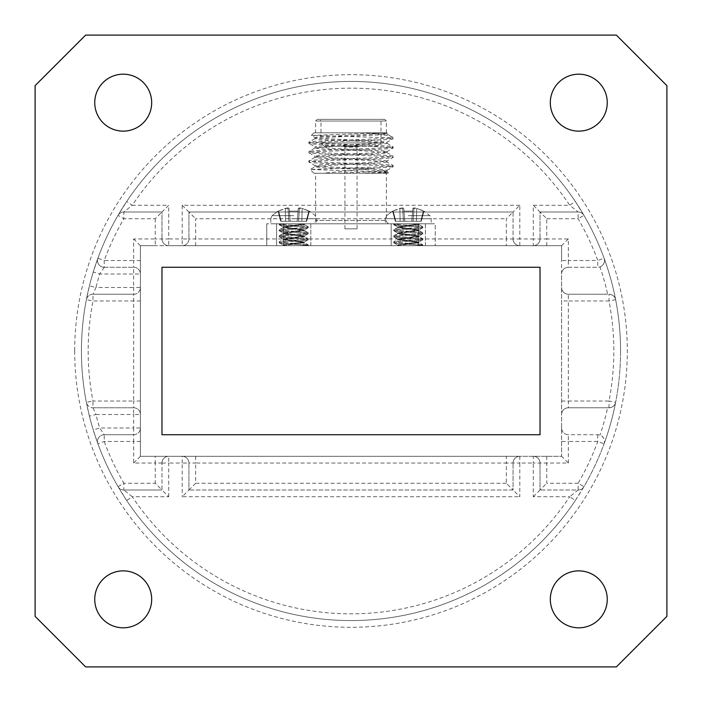 <?xml version="1.0" encoding="UTF-8"?>
<svg xmlns="http://www.w3.org/2000/svg" width="702" height="702" viewBox="0 0 702 702"><rect width="100%" height="100%" fill="white"/><g stroke="black" fill="none" stroke-linecap="round" stroke-linejoin="round"><path stroke-width="0.53" stroke-dasharray="3.51 2.63" d="M293.717 215.681L272.069 215.681L293.717 215.681M408.283 215.681L429.931 215.681L408.283 215.681M506.335 483.257L195.665 483.257L195.665 463.039L506.335 463.039L506.335 483.257L513.074 489.996L513.074 463.039L513.074 489.996L188.926 489.996L513.074 489.996L519.813 496.735L519.813 463.039L533.292 463.039L533.292 496.735L569.726 496.735A262.829 262.829 0 0 1 132.274 496.735L168.708 496.735L161.969 489.996L161.969 463.039L161.969 489.996L155.23 483.257L123.868 483.257L123.868 489.996L161.969 489.996L123.868 489.996L132.274 496.735L126.667 500.473A269.568 269.568 0 0 0 575.333 500.473L583.95 486.644A269.568 269.568 0 0 0 620.568 351A269.568 269.568 0 0 1 351 620.568A269.568 269.568 0 0 1 81.432 351A269.568 269.568 0 0 0 86.364 402.325L89.426 416.146A269.568 269.568 0 0 0 93.261 429.966L97.903 443.796A269.568 269.568 0 0 0 118.05 486.644L126.667 500.473A269.568 269.568 0 0 0 575.333 500.473L569.726 496.735L578.132 489.996L540.031 489.996L578.132 489.996L578.132 483.257L546.77 483.257L546.77 463.039L568.339 463.039L561.6 456.3L140.4 456.3L140.4 245.7L155.23 245.7L155.23 238.961L133.661 238.961L133.661 260.53L104.238 260.53A262.829 262.829 0 0 1 123.868 218.743L155.23 218.743L161.969 212.004L123.868 212.004L161.969 212.004L161.969 238.961L161.969 212.004L168.708 205.265L132.274 205.265A262.829 262.829 0 0 1 569.726 205.265L533.292 205.265L533.292 238.961L519.813 238.961L519.813 205.265L513.074 212.004L188.926 212.004L513.074 212.004L513.074 238.961L513.074 212.004L506.335 218.743L506.335 238.961L195.665 238.961L195.665 218.743L506.335 218.743M92.98 294.226A6.739 6.739 0 0 0 86.364 299.675L89.426 285.854L95.963 287.487A262.829 262.829 0 0 1 99.702 274.008L133.661 274.008L133.661 287.487L95.963 287.487L92.98 294.226A6.739 6.739 0 0 0 86.364 299.675L92.98 300.965L133.661 300.965L133.661 401.035L92.98 401.035A262.829 262.829 0 0 1 92.98 300.965L92.98 294.226L133.661 294.226L92.98 294.226A6.739 6.739 0 0 0 86.364 299.675A269.568 269.568 0 0 0 81.432 351A269.568 269.568 0 0 1 351 81.432A269.568 269.568 0 0 1 620.568 351A269.568 269.568 0 0 0 604.097 258.204L604.51 260.53C604.527 263.355 603.027 265.479 600.008 266.883A262.829 262.829 0 0 1 607.625 294.226L568.339 294.226L607.625 294.226M86.364 299.675A269.568 269.568 0 0 0 81.432 351A269.568 269.568 0 0 1 351 81.432A269.568 269.568 0 0 1 620.568 351A269.568 269.568 0 0 0 604.097 258.204A6.739 6.739 0 0 1 597.762 267.269L568.339 267.269A6.739 6.739 0 0 0 561.6 274.008A6.739 6.739 0 0 1 568.339 267.269L597.762 267.269A6.739 6.739 0 0 0 600.008 266.883M578.132 489.996A6.739 6.739 0 0 0 583.95 486.644A6.739 6.739 0 0 1 578.132 489.996A6.739 6.739 0 0 0 583.95 486.644A269.568 269.568 0 0 0 604.097 443.796L604.51 441.47A6.739 6.739 0 0 0 597.762 434.731L568.339 434.731A6.739 6.739 0 0 1 561.6 427.992L561.6 287.487A6.739 6.739 0 0 0 568.339 294.226A6.739 6.739 0 0 1 561.6 287.487A6.739 6.739 0 0 0 568.339 294.226L568.339 300.965L609.02 300.965A262.829 262.829 0 0 1 609.02 401.035L568.339 401.035L568.339 300.965L561.6 300.965M306.23 221.253L308.801 211.109L309.415 211.109L302.114 208.336L308.801 211.109L306.23 221.253L308.801 211.109L302.114 208.336L299.447 207.897L302.114 208.336L301.886 221.253L290.259 221.253L289.136 208.336L285.319 208.336L278.018 211.109L287.987 207.897L289.136 208.336L289.373 211.109L298.06 211.109L289.373 211.109L290.259 221.253L288.882 221.253L297.174 221.253L298.297 208.336L297.174 221.253L306.23 221.253L290.259 221.253L289.136 208.336L290.259 221.253L285.547 221.253L297.174 221.253L298.06 211.109L289.373 211.109L298.06 211.109L298.297 208.336L299.447 207.897L298.297 208.336L297.174 221.253L306.695 221.253L309.415 211.109L306.695 221.253L301.886 221.253L302.114 208.336L308.801 211.109L306.23 221.253L306.695 221.253L306.23 221.253M316.628 218.708L316.628 223.798L270.805 223.798L316.628 223.798L270.805 223.798L316.628 223.798L316.628 218.708L270.805 218.708L270.805 223.798L270.805 218.708L316.628 218.708L293.717 218.708L316.628 218.708L315.365 215.681L309.415 211.109L315.365 215.681L316.628 218.708M420.796 221.253L423.367 211.109L423.982 211.109L416.681 208.336L423.367 211.109L420.796 221.253L423.367 211.109L416.681 208.336L414.013 207.897L416.681 208.336L416.453 221.253L404.826 221.253L403.703 208.336L399.886 208.336L392.585 211.109L402.553 207.897L403.703 208.336L403.94 211.109L412.627 211.109L403.94 211.109L404.826 221.253L403.448 221.253L411.741 221.253L412.864 208.336L411.741 221.253L420.796 221.253L404.826 221.253L403.703 208.336L404.826 221.253L400.114 221.253L411.741 221.253L412.627 211.109L403.94 211.109L412.627 211.109L412.864 208.336L414.013 207.897L412.864 208.336L411.741 221.253L421.261 221.253L423.982 211.109L421.261 221.253L416.453 221.253L416.681 208.336L423.367 211.109L420.796 221.253L421.261 221.253L420.796 221.253M431.195 218.708L431.195 223.798L385.372 223.798L431.195 223.798L385.372 223.798L431.195 223.798L431.195 218.708L385.372 218.708L385.372 223.798L385.372 218.708L431.195 218.708L408.283 218.708L431.195 218.708L429.931 215.681L423.982 211.109L429.931 215.681L431.195 218.708M391.698 137.873L392.234 136.987C392.602 136.574 389.338 135.828 382.423 134.74L364.733 132.818L313.934 132.818L311.346 135.407L391.698 137.873C381.686 139.356 306.274 140.733 308.88 142.181C306.3 143.734 395.7 145.305 393.12 146.858C395.7 148.412 306.3 149.982 308.88 151.535C306.3 153.097 395.7 154.659 393.12 156.221C395.7 157.774 306.3 159.345 308.88 160.898C306.3 162.452 395.7 164.022 393.12 165.575L393.05 166.83L386.96 170.349L369.024 171.815L335.863 173.254L313.934 173.254L388.066 173.254L388.829 172.42L386.96 171.332L382.213 172.209L362.89 173.254L335.863 173.254M364.733 132.818L376.72 132.818L386.96 133.898L382.213 134.766L332.976 137.109L314.961 138.671L319.787 139.452L369.024 141.786L387.039 143.348L382.213 144.129L332.976 146.472L314.961 148.025L319.787 148.806L369.024 151.149L387.039 152.711L382.213 153.492L332.976 155.826L314.961 157.388L319.787 158.169L369.024 160.512L386.96 161.978L393.12 165.575C393.682 166.462 368.717 167.287 343.418 168.199L374.877 168.199L323.271 173.254M315.04 157.292L308.88 160.898L308.95 162.144L315.04 165.672L332.976 167.137L382.213 169.48L386.96 170.349M386.96 152.615L393.05 156.142L393.12 157.388C395.7 158.942 306.3 160.512 308.88 162.065C306.3 163.627 395.7 165.189 393.12 166.751L374.877 168.199M386.96 133.898L393.12 137.873L393.05 138.75L386.96 142.269L369.024 143.734L319.787 146.077L314.961 146.858L332.976 148.42L382.213 150.755L387.039 151.535L369.024 153.097L319.787 155.44L314.961 156.221L332.976 157.774L382.213 160.117L386.96 160.995L369.024 162.46L319.787 164.794L315.04 165.672M387.267 137.873L393.12 138.671C395.7 140.225 306.3 141.795 308.88 143.348L315.04 146.955M386.96 143.252L393.12 146.858L393.05 148.104L386.96 151.632M315.04 138.575L308.95 142.102L308.88 143.348C306.3 144.902 395.7 146.472 393.12 148.025C395.7 149.587 306.3 151.149 308.88 152.711L315.04 156.309M315.04 147.938L308.95 151.456L308.88 152.711C306.3 154.264 395.7 155.835 393.12 157.388L386.96 160.995M315.619 132.818L386.381 132.818L315.619 132.818L315.619 121.025L386.381 121.025L315.619 121.025L317.304 119.34L384.696 119.34L317.304 119.34M386.381 132.818L386.381 121.025L384.696 119.34M313.934 132.818L385.1 132.818L311.346 135.407L315.04 137.592L332.976 139.057L382.213 141.4L386.96 142.269M386.381 173.254L315.619 173.254L315.619 220.428L386.381 220.428L315.619 220.428A3.37 3.37 0 0 1 312.25 223.798L389.75 223.798A3.37 3.37 0 0 1 386.381 220.428L386.381 173.254L315.619 173.254M313.934 173.254L310.187 169.507L315.04 166.655L319.787 167.532L369.024 169.866L386.96 171.332M388.066 173.254L376.325 173.254L388.847 172.473L377.86 171.7L310.187 169.507L343.418 168.199M389.75 223.798L312.25 223.798M377.623 146.297L324.377 146.297L377.623 146.297L380.993 142.927L380.993 121.025L382.678 119.34L319.322 119.34L382.678 119.34M324.377 146.297L321.007 142.927L380.993 142.927L321.007 142.927L321.007 121.025L380.993 121.025L321.007 121.025L319.322 119.34M357.064 228.852L344.936 228.852L357.064 228.852L357.064 147.139L357.739 146.464L344.261 146.464L357.739 146.464M344.936 228.852L344.936 147.139L357.064 147.139L344.936 147.139L344.261 146.464M358.748 146.464L343.252 146.464L358.748 146.297M94.744 599.341A28.475 28.475 0 0 0 123.219 627.816A28.475 28.475 0 0 0 151.685 599.341A28.475 28.475 0 0 0 123.219 570.866A28.475 28.475 0 0 0 94.744 599.341M550.315 599.341A28.475 28.475 0 0 0 578.781 627.816A28.475 28.475 0 0 0 607.256 599.341A28.475 28.475 0 0 0 578.781 570.866A28.475 28.475 0 0 0 550.315 599.341M550.315 102.659A28.475 28.475 0 0 0 578.781 131.134A28.475 28.475 0 0 0 607.256 102.659A28.475 28.475 0 0 0 578.781 74.184A28.475 28.475 0 0 0 550.315 102.659M94.744 102.659A28.475 28.475 0 0 0 123.219 131.134A28.475 28.475 0 0 0 151.685 102.659A28.475 28.475 0 0 0 123.219 74.184A28.475 28.475 0 0 0 94.744 102.659M575.333 201.527L583.95 215.356A6.739 6.739 0 0 0 578.132 212.004L540.031 212.004L578.132 212.004L569.726 205.265L575.333 201.527A269.568 269.568 0 0 0 126.667 201.527L132.274 205.265L123.868 212.004A6.739 6.739 0 0 0 118.05 215.356L126.667 201.527A269.568 269.568 0 0 1 575.333 201.527M104.238 267.269L99.702 274.008L93.261 272.034L97.903 258.204A6.739 6.739 0 0 0 104.238 267.269L133.661 267.269L104.238 267.269A6.739 6.739 0 0 1 97.903 258.204A269.568 269.568 0 0 1 118.05 215.356A6.739 6.739 0 0 1 123.868 212.004A6.739 6.739 0 0 0 118.05 215.356A269.568 269.568 0 0 0 97.903 258.204A6.739 6.739 0 0 0 104.238 267.269L104.238 260.53L97.903 258.204M666.9 616.356L666.9 85.644L616.356 35.1L85.644 35.1L35.1 85.644L35.1 616.356L85.644 666.9L616.356 666.9L666.9 616.356M540.031 434.731L540.031 267.269L161.969 267.269L161.969 434.731L540.031 434.731M546.77 218.743L578.132 218.743A262.829 262.829 0 0 1 597.762 260.53L568.339 260.53L568.339 238.961L546.77 238.961L546.77 218.743L540.031 212.004L540.031 238.961L540.031 212.004L533.292 205.265M519.813 205.265L182.187 205.265L182.187 238.961L168.708 238.961L168.708 245.7A6.739 6.739 0 0 1 161.969 238.961A6.739 6.739 0 0 0 168.708 245.7L155.23 245.7M168.708 245.7L561.6 245.7L561.6 456.3L519.813 456.3A6.739 6.739 0 0 0 513.074 463.039A6.739 6.739 0 0 1 519.813 456.3A6.739 6.739 0 0 0 513.074 463.039L506.335 463.039L506.335 456.3L519.813 456.3A6.739 6.739 0 0 0 513.074 463.039L519.813 463.039L519.813 456.3M506.335 456.3L140.4 456.3L140.4 245.7L561.6 245.7L561.6 260.53L568.339 260.53L568.339 267.269A6.739 6.739 0 0 0 561.6 274.008L561.6 287.487M418.392 245.7L283.608 245.7L435.24 245.7L418.392 245.7L418.392 223.798L435.24 223.798L435.24 245.7L435.24 223.798L266.76 223.798L418.392 223.798L418.392 245.7M283.608 245.7L266.76 245.7L283.608 245.7L283.608 223.798L283.608 245.7M568.339 463.039L568.339 441.47L561.6 441.47L561.6 427.992A6.739 6.739 0 0 0 568.339 434.731L597.762 434.731A6.739 6.739 0 0 1 600.008 435.117C602.939 436.486 604.44 438.601 604.51 441.47A6.739 6.739 0 0 1 604.097 443.796A6.739 6.739 0 0 0 604.501 441.47M561.6 441.47L561.6 456.3M561.6 274.008L561.6 260.53M533.292 496.735L540.031 489.996L540.031 463.039L540.031 489.996L546.77 483.257M561.6 427.992A6.739 6.739 0 0 0 568.339 434.731L568.339 441.47L597.762 441.47L604.097 443.796A269.568 269.568 0 0 0 615.636 402.325C615.084 405.449 612.872 407.265 609.02 407.774L568.339 407.774A6.739 6.739 0 0 0 561.6 414.513A6.739 6.739 0 0 1 568.339 407.774L607.625 407.774A262.829 262.829 0 0 1 600.008 435.117M620.568 351A269.568 269.568 0 0 1 615.636 402.325A6.739 6.739 0 0 1 609.02 407.774L607.625 407.774M182.187 205.265L188.926 212.004L188.926 238.961L188.926 212.004L195.665 218.743M195.665 483.257L188.926 489.996L188.926 463.039L188.926 489.996L182.187 496.735L519.813 496.735M118.05 486.644L123.868 483.257A262.829 262.829 0 0 1 104.238 441.47L104.238 434.731L133.661 434.731L104.238 434.731A6.739 6.739 0 0 0 97.903 443.796A269.568 269.568 0 0 0 118.05 486.644A6.739 6.739 0 0 0 123.868 489.996A6.739 6.739 0 0 1 118.05 486.644A6.739 6.739 0 0 0 123.868 489.996M92.98 407.774L133.661 407.774L92.98 407.774A6.739 6.739 0 0 1 86.364 402.325A6.739 6.739 0 0 0 92.98 407.774A6.739 6.739 0 0 1 86.364 402.325L92.98 401.035L92.98 407.774L95.963 414.513L89.426 416.146A269.568 269.568 0 0 0 93.261 429.966L99.702 427.992A262.829 262.829 0 0 1 95.963 414.513L133.661 414.513L133.661 427.992L99.702 427.992L104.238 434.731A6.739 6.739 0 0 0 97.903 443.796L104.238 441.47L133.661 441.47L133.661 463.039L155.23 463.039L155.23 483.257M376.72 132.818L386.96 132.915L369.024 134.38L319.787 136.715L315.04 137.592M387.039 133.985L386.96 132.915M387.039 132.818L385.1 132.818M376.325 173.254L362.89 173.254M386.96 161.978L382.213 162.846L332.976 165.189L315.04 166.655M266.76 245.7L266.76 223.798L266.76 245.7M287.987 207.897L288.882 221.253L281.204 221.253L288.882 221.253L287.987 207.897L285.319 208.336L285.547 221.253L281.204 221.253L278.633 211.109L281.204 221.253L280.739 221.253L285.547 221.253L285.319 208.336L278.018 211.109L287.987 207.897L289.136 208.336L290.259 221.253L289.136 208.336L287.987 207.897L288.882 221.253L287.987 207.897M299.447 207.897L298.552 221.253L299.447 207.897L302.114 208.336L298.297 208.336L297.174 221.253L298.297 208.336L299.447 207.897L298.552 221.253L299.447 207.897M402.553 207.897L403.448 221.253L395.77 221.253L403.448 221.253L402.553 207.897L399.886 208.336L400.114 221.253L395.77 221.253L393.199 211.109L395.77 221.253L395.305 221.253L400.114 221.253L399.886 208.336L392.585 211.109L402.553 207.897L403.703 208.336L404.826 221.253L403.703 208.336L402.553 207.897L403.448 221.253L402.553 207.897M414.013 207.897L413.118 221.253L414.013 207.897L416.681 208.336L412.864 208.336L411.741 221.253L412.864 208.336L414.013 207.897L413.118 221.253L414.013 207.897M403.703 208.336L404.826 221.253L403.703 208.336M399.886 208.336L400.114 221.253L399.886 208.336M393.199 211.109L395.77 221.253L393.199 211.109M395.77 221.253L395.305 221.253L395.77 221.253M412.864 208.336L411.741 221.253L412.864 208.336M416.681 208.336L416.453 221.253L416.681 208.336M289.136 208.336L290.259 221.253L289.136 208.336M285.319 208.336L285.547 221.253L285.319 208.336M278.633 211.109L281.204 221.253L278.633 211.109M281.204 221.253L280.739 221.253L281.204 221.253M298.297 208.336L297.174 221.253L298.297 208.336M302.114 208.336L301.886 221.253L302.114 208.336M540.031 463.039A6.739 6.739 0 0 0 533.292 456.3A6.739 6.739 0 0 1 540.031 463.039A6.739 6.739 0 0 0 533.292 456.3L533.292 463.039L546.77 463.039L546.77 456.3M195.665 456.3L195.665 463.039L188.926 463.039A6.739 6.739 0 0 0 182.187 456.3A6.739 6.739 0 0 1 188.926 463.039L182.187 463.039L182.187 496.735M168.708 496.735L168.708 463.039L161.969 463.039A6.739 6.739 0 0 1 168.708 456.3A6.739 6.739 0 0 0 161.969 463.039L155.23 463.039L155.23 456.3M140.4 456.3L133.661 463.039M133.661 434.731A6.739 6.739 0 0 0 140.4 427.992A6.739 6.739 0 0 1 133.661 434.731L133.661 427.992L140.4 427.992A6.739 6.739 0 0 1 133.661 434.731L133.661 441.47L140.4 441.47M615.636 299.675A6.739 6.739 0 0 0 609.02 294.226C612.872 294.735 615.084 296.551 615.636 299.675L609.02 300.965L609.02 294.226M133.661 407.774A6.739 6.739 0 0 1 140.4 414.513L133.661 414.513L133.661 407.774A6.739 6.739 0 0 1 140.4 414.513A6.739 6.739 0 0 0 133.661 407.774L133.661 401.035L140.4 401.035M568.339 238.961L561.6 245.7M540.031 238.961A6.739 6.739 0 0 1 533.292 245.7A6.739 6.739 0 0 0 540.031 238.961A6.739 6.739 0 0 1 533.292 245.7L533.292 238.961L546.77 238.961L546.77 245.7M133.661 294.226A6.739 6.739 0 0 0 140.4 287.487A6.739 6.739 0 0 1 133.661 294.226L133.661 287.487L140.4 287.487A6.739 6.739 0 0 1 133.661 294.226L133.661 300.965L140.4 300.965M583.95 215.356A269.568 269.568 0 0 1 604.097 258.204A269.568 269.568 0 0 0 583.95 215.356A6.739 6.739 0 0 0 578.132 212.004L578.132 218.743L583.95 215.356A6.739 6.739 0 0 0 578.132 212.004M93.261 272.034A269.568 269.568 0 0 0 89.426 285.854A269.568 269.568 0 0 1 93.261 272.034M519.813 245.7L519.813 238.961L513.074 238.961A6.739 6.739 0 0 0 519.813 245.7A6.739 6.739 0 0 1 513.074 238.961A6.739 6.739 0 0 0 519.813 245.7A6.739 6.739 0 0 1 513.074 238.961L506.335 238.961L506.335 245.7M133.661 267.269A6.739 6.739 0 0 1 140.4 274.008L133.661 274.008L133.661 267.269A6.739 6.739 0 0 1 140.4 274.008A6.739 6.739 0 0 0 133.661 267.269L133.661 260.53L140.4 260.53M188.926 238.961A6.739 6.739 0 0 1 182.187 245.7L182.187 238.961L188.926 238.961A6.739 6.739 0 0 1 182.187 245.7A6.739 6.739 0 0 0 188.926 238.961L195.665 238.961L195.665 245.7M140.4 245.7L133.661 238.961M422.771 227.738C423.657 226.737 392.909 225.728 393.796 224.728L393.796 223.798L418.892 223.868L397.674 226.878L418.892 229.887L397.674 232.897L418.892 235.907L397.806 239.057L418.892 241.918L402.983 243.927L397.674 244.928L400.851 245.7L397.516 245.7L422.771 245.7L422.771 244.822C423.657 243.822 392.909 242.822 393.796 241.821L393.796 241.821C392.909 240.812 423.657 239.812 422.771 238.812L422.771 238.812C423.657 237.811 392.909 236.802 393.796 235.802L393.796 235.802C392.909 234.801 423.657 233.792 422.771 232.792L422.771 232.792C423.657 231.792 392.909 230.782 393.796 229.782L393.796 229.782C392.909 228.782 423.657 227.773 422.771 226.772L422.771 226.772C423.675 225.781 393.647 224.798 393.804 223.798L393.796 224.728L399.991 223.798L393.796 224.728C392.909 225.728 423.657 226.737 422.771 227.738L422.771 226.772C423.675 225.781 393.647 224.798 393.804 223.798L415.286 223.798L418.892 224.622L397.806 227.492L418.892 230.642L397.674 233.652L418.892 236.653L397.674 239.663L418.892 242.673L397.683 245.7L417.251 245.7L422.771 244.822C423.657 243.822 392.909 242.822 393.796 241.821C392.909 240.812 423.657 239.812 422.771 238.812C423.657 237.811 392.909 236.802 393.796 235.802C392.909 234.801 423.657 233.792 422.771 232.792C423.657 231.792 392.909 230.782 393.796 229.782C392.909 228.782 423.657 227.773 422.771 226.772L422.771 227.738C423.657 228.738 392.909 229.747 393.796 230.747L393.796 229.782L393.796 230.747C392.909 229.747 423.657 228.738 422.771 227.738L422.771 227.738M422.701 245.7C421.814 244.708 392.883 243.752 393.796 242.778L393.796 241.821L393.796 242.778C392.909 241.778 423.657 240.768 422.771 239.768C423.657 238.768 392.909 237.759 393.796 236.758L393.796 235.802L393.796 236.758C392.909 235.758 423.657 234.758 422.771 233.748C423.657 232.748 392.909 231.748 393.796 230.747L393.796 230.747C392.909 231.748 423.657 232.748 422.771 233.748L422.771 232.792L422.771 233.748C423.657 234.758 392.909 235.758 393.796 236.758L393.796 236.758C392.909 237.759 423.657 238.768 422.771 239.768L422.771 238.812L422.771 239.768C423.657 240.768 392.909 241.778 393.796 242.778L393.796 242.778C392.883 243.752 421.814 244.708 422.701 245.7L397.516 245.709L418.761 242.532L422.674 244.726L418.761 242.532L397.806 239.522L393.892 241.716L397.806 239.522L418.761 236.513L422.674 238.706L418.761 236.513L397.806 233.503L393.892 235.697L397.806 233.503L418.761 230.493L422.674 232.687L418.761 230.493L397.806 227.492L393.892 229.686L397.806 227.492L418.761 224.482L422.674 226.676L418.761 224.482L415.286 223.798L418.857 223.798L397.674 226.878L418.892 229.887L397.674 232.897L418.892 235.907L397.674 238.917L418.761 242.067L397.674 244.928L400.851 245.7L422.771 245.7L422.771 244.822L417.251 245.7L422.701 245.7M425.386 245.7L425.386 223.798L391.181 223.798L425.386 223.798L391.181 223.798L425.386 223.798L425.386 245.7L391.181 245.7L391.181 223.798L391.181 245.7L425.386 245.7M308.204 227.738C309.091 226.737 278.343 225.728 279.229 224.728L279.229 223.798L304.326 223.868L283.108 226.878L304.326 229.887L283.108 232.897L304.326 235.907L283.239 239.057L304.326 241.918L288.417 243.927L283.108 244.928L286.284 245.7L282.95 245.7L308.204 245.7L308.204 244.822C309.091 243.822 278.343 242.822 279.229 241.821L279.229 241.821C278.343 240.812 309.091 239.812 308.204 238.812L308.204 238.812C309.091 237.811 278.343 236.802 279.229 235.802L279.229 235.802C278.343 234.801 309.091 233.792 308.204 232.792L308.204 232.792C309.091 231.792 278.343 230.782 279.229 229.782L279.229 229.782C278.343 228.782 309.091 227.773 308.204 226.772L308.204 226.772C309.108 225.781 279.08 224.798 279.238 223.798L279.229 224.728L285.424 223.798L279.229 224.728C278.343 225.728 309.091 226.737 308.204 227.738L308.204 226.772C309.108 225.781 279.08 224.798 279.238 223.798L300.719 223.798L304.326 224.622L283.239 227.492L304.326 230.642L283.108 233.652L304.326 236.653L283.108 239.663L304.326 242.673L283.108 245.682L302.685 245.7L308.204 244.822C309.091 243.822 278.343 242.822 279.229 241.821C278.343 240.812 309.091 239.812 308.204 238.812C309.091 237.811 278.343 236.802 279.229 235.802C278.343 234.801 309.091 233.792 308.204 232.792C309.091 231.792 278.343 230.782 279.229 229.782C278.343 228.782 309.091 227.773 308.204 226.772L308.204 227.738C309.091 228.738 278.343 229.747 279.229 230.747L279.229 229.782L279.229 230.747C278.343 229.747 309.091 228.738 308.204 227.738L308.204 227.738M308.134 245.7C307.248 244.708 278.317 243.752 279.229 242.778L279.229 241.821L279.229 242.778C278.343 241.778 309.091 240.768 308.204 239.768C309.091 238.768 278.343 237.759 279.229 236.758L279.229 235.802L279.229 236.758C278.343 235.758 309.091 234.758 308.204 233.748C309.091 232.748 278.343 231.748 279.229 230.747L279.229 230.747C278.343 231.748 309.091 232.748 308.204 233.748L308.204 232.792L308.204 233.748C309.091 234.758 278.343 235.758 279.229 236.758L279.229 236.758C278.343 237.759 309.091 238.768 308.204 239.768L308.204 238.812L308.204 239.768C309.091 240.768 278.343 241.778 279.229 242.778L279.229 242.778C278.317 243.752 307.248 244.708 308.134 245.7L282.95 245.709L304.194 242.532L308.108 244.726L304.194 242.532L283.239 239.522L279.326 241.716L283.239 239.522L304.194 236.513L308.108 238.706L304.194 236.513L283.239 233.503L279.326 235.697L283.239 233.503L304.194 230.493L308.108 232.687L304.194 230.493L283.239 227.492L279.326 229.686L283.239 227.492L304.194 224.482L308.108 226.676L304.194 224.482L300.719 223.798L304.291 223.798L283.108 226.878L304.326 229.887L283.108 232.897L304.326 235.907L283.108 238.917L304.194 242.067L283.108 244.928L286.284 245.7L308.204 245.7L308.204 244.822L302.685 245.7L308.134 245.7M310.819 245.7L310.819 223.798L276.614 223.798L310.819 223.798L276.614 223.798L310.819 223.798L310.819 245.7L276.614 245.7L276.614 223.798L276.614 245.7L310.819 245.7M74.693 351A276.307 276.307 0 0 0 351 627.307A276.307 276.307 0 0 0 627.307 351A276.307 276.307 0 0 0 351 74.693A276.307 276.307 0 0 0 74.693 351M604.501 260.53A6.739 6.739 0 0 1 597.762 267.269L597.762 260.53L604.097 258.204A6.739 6.739 0 0 1 604.501 260.53M155.23 218.743L155.23 238.961L168.708 238.961L168.708 205.265M597.762 434.731L597.762 441.47A262.829 262.829 0 0 1 578.132 483.257L583.95 486.644M161.969 463.039A6.739 6.739 0 0 1 168.708 456.3L168.708 463.039L182.187 463.039L182.187 456.3A6.739 6.739 0 0 1 188.926 463.039M561.6 401.035L568.339 401.035L568.339 407.774A6.739 6.739 0 0 0 561.6 414.513M104.238 434.731A6.739 6.739 0 0 0 97.903 443.796M609.02 407.774L609.02 401.035L615.636 402.325A6.739 6.739 0 0 1 609.02 407.774M118.05 215.356A6.739 6.739 0 0 1 123.868 212.004L123.868 218.743L118.05 215.356M270.805 218.708L272.069 215.681L278.018 211.109L280.739 221.253L278.018 211.109L272.069 215.681L270.805 218.708M385.372 218.708L386.635 215.681L392.585 211.109L395.305 221.253L392.585 211.109L386.635 215.681L385.372 218.708M314.961 138.671L314.961 137.495M387.039 143.348L387.039 142.181M314.961 148.025L314.961 146.858M387.039 152.711L387.039 151.535M314.961 157.388L314.961 156.221M387.039 162.065L387.039 160.898M314.961 166.751L314.961 165.575M387.039 171.428L387.039 170.261M393.892 224.833L397.806 227.018L393.892 224.833M422.674 227.834L418.761 230.028L422.674 227.834M393.892 230.844L397.806 233.038L393.892 230.844M422.674 233.854L418.761 236.047L422.674 233.854M393.892 236.864L397.806 239.057L393.892 236.864M422.674 239.873L418.761 242.067L422.674 239.873M393.892 242.883L397.806 245.077L393.892 242.883M418.892 223.868L418.892 224.622L418.892 223.868M397.674 226.878L397.674 227.632L397.674 226.878M418.892 229.887L418.892 230.642L418.892 229.887M397.674 232.897L397.674 233.652L397.674 232.897M418.892 235.907L418.892 236.653L418.892 235.907M397.674 238.917L397.674 239.663L397.674 238.917M418.892 241.918L418.892 242.673L418.892 241.918M397.674 244.928L397.674 245.682L397.674 244.928M279.326 224.833L283.239 227.018L279.326 224.833M308.108 227.834L304.194 230.028L308.108 227.834M279.326 230.844L283.239 233.038L279.326 230.844M308.108 233.854L304.194 236.047L308.108 233.854M279.326 236.864L283.239 239.057L279.326 236.864M308.108 239.873L304.194 242.067L308.108 239.873M279.326 242.883L283.239 245.077L279.326 242.883M304.326 223.868L304.326 224.622L304.326 223.868M283.108 226.878L283.108 227.632L283.108 226.878M304.326 229.887L304.326 230.642L304.326 229.887M283.108 232.897L283.108 233.652L283.108 232.897M304.326 235.907L304.326 236.653L304.326 235.907M283.108 238.917L283.108 239.663L283.108 238.917M304.326 241.918L304.326 242.673L304.326 241.918M283.108 244.928L283.108 245.682L283.108 244.928"/><path stroke-width="1.05" d="M94.744 599.341A28.475 28.475 0 0 0 123.219 627.816A28.475 28.475 0 0 0 151.685 599.341A28.475 28.475 0 0 0 123.219 570.866A28.475 28.475 0 0 0 94.744 599.341M550.315 599.341A28.475 28.475 0 0 0 578.781 627.816A28.475 28.475 0 0 0 607.256 599.341A28.475 28.475 0 0 0 578.781 570.866A28.475 28.475 0 0 0 550.315 599.341M550.315 102.659A28.475 28.475 0 0 0 578.781 131.134A28.475 28.475 0 0 0 607.256 102.659A28.475 28.475 0 0 0 578.781 74.184A28.475 28.475 0 0 0 550.315 102.659M94.744 102.659A28.475 28.475 0 0 0 123.219 131.134A28.475 28.475 0 0 0 151.685 102.659A28.475 28.475 0 0 0 123.219 74.184A28.475 28.475 0 0 0 94.744 102.659M666.9 616.356L666.9 85.644L616.356 35.1L85.644 35.1L35.1 85.644L35.1 616.356L85.644 666.9L616.356 666.9L666.9 616.356M540.031 267.269L161.969 267.269L161.969 434.731L540.031 434.731L540.031 267.269"/></g></svg>
